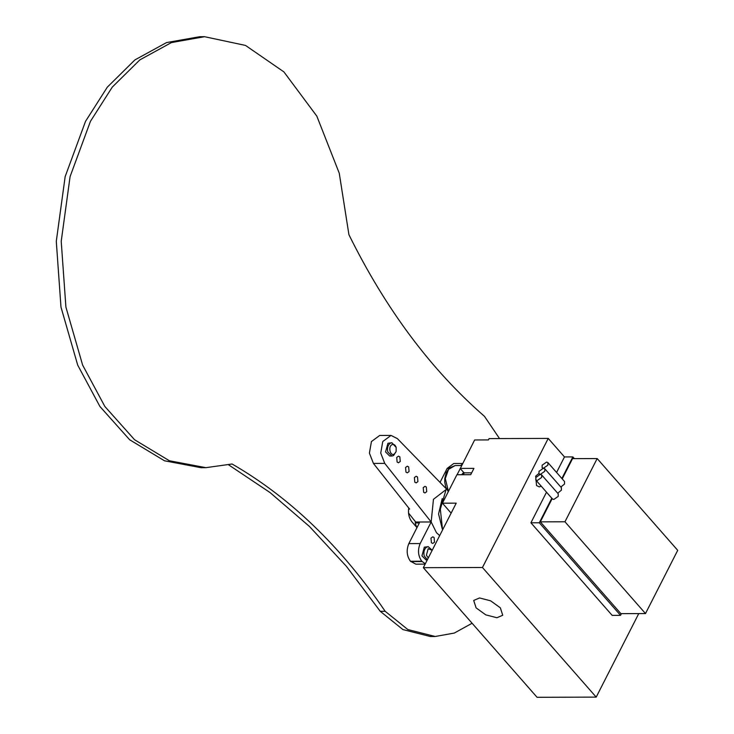 <?xml version="1.0" encoding="UTF-8"?>
<svg xmlns="http://www.w3.org/2000/svg" width="734" height="734" viewBox="0 0 734 734"><rect width="100%" height="100%" fill="white"/><g stroke="black" fill="none" stroke-linecap="round" stroke-linejoin="round"><path stroke-width="1.1" d="M416.673 527.269L415.178 522.938L415.655 522.012L408.526 513.02M461.677 474.724L463.64 472.402L460.255 468.54L457.034 474.861M463.64 472.402L464.53 472.852L462.769 474.724M471.668 472.834L464.53 472.852M460.255 468.54L474.641 439.969L488.431 439.923L489.101 438.602L548.234 438.418L482.458 567.501L423.334 567.685L537.077 697.3L596.201 697.116L482.458 567.501M451.135 513.121L442.428 503.185L456.915 474.742L470.714 474.696L473.935 468.375L460.145 468.411M427.362 559.785L424.188 555.849C423.408 551.996 424.206 549.105 426.564 547.179L428.252 546.674L432.216 550.261M428.252 546.674L424.316 547.188L421.949 555.858L426.059 559.941L427.28 559.932M432.179 550.335L428.188 548.683L426.399 555.225L428.289 557.968M396.121 451.548L393.608 455.502L391.91 456.016L387.8 451.933C387.029 448.079 387.818 445.189 390.176 443.263L391.873 442.749L396.186 447.456C395.213 444.795 393.754 443.896 391.809 444.758C387.754 446.988 390.488 456.731 394.397 453.997L396.121 451.548L396.186 447.456M391.873 442.749L387.937 443.272L385.561 451.942L389.671 456.016L391.91 456.016M442.428 503.185L456.218 503.148L423.334 567.685M541.224 486.174L539.242 486.881L536.526 485.513L535.673 476.155L538.774 473.568M479.541 597.953L490.642 600.825L500.331 607.807L502.744 615.248L496.909 617.744L485.798 614.872L476.109 607.88L473.696 600.449L479.541 597.953M596.201 697.116L638.764 613.578M530.921 522.791L539.297 522.773L620.542 615.349L612.165 615.376L530.921 522.791L546.509 492.202M556.574 472.457L564.483 456.943L548.234 438.418M425.307 563.813L421.784 561.226C418.059 555.968 417.518 550.087 420.169 543.564L431.179 521.966L384.754 463.383L380.735 453.062L382.763 441.538L391.02 435.418L379.689 435.455L371.432 441.574L369.404 453.098L373.423 463.42L408.746 507.992C407.966 513.58 409.04 518.222 411.967 521.902L416.976 527.618L408.838 543.6C406.186 550.124 406.728 556.005 410.453 561.253L415.866 564.162L425.142 564.134M472.1 623.258L454.3 633.066L435.216 636.488L407.829 629.552L385.176 611.294C340.915 546.454 289.884 497.349 232.082 463.998L205.905 467.668L169.416 460.768L134.57 439.739L104.852 406.471L82.63 365.101L65.904 307.069L61.216 241.321L70.088 176.6L90.438 121.358L112.274 87.107L139.855 59.876L171.453 42.572L204.566 36.7L245.505 45.425L283.902 71.895L316.831 116.146L339.255 173.206L348.925 234.697C385.754 309.188 430.95 369.743 484.495 416.361L499.524 438.574M204.575 36.7L199.648 36.718L166.526 42.59L134.928 59.894L107.347 87.126L85.511 121.376L65.161 176.61L56.289 241.33L60.977 307.078L77.703 365.11L99.925 406.489L129.643 439.749L164.489 460.787L200.978 467.686L205.905 467.668M385.176 611.294L380.249 611.312L346.402 566.318L309.482 526.498L270.02 492.532L228.678 464.888M380.249 611.312L402.902 629.57L430.289 636.506L435.216 636.488M462.659 463.466L453.805 463.493L447.134 468.439L440.024 482.385M442.299 529.049L438.574 513.947L442.207 498.569M405.553 467.503L407.324 466.2L408.654 466.879L409.077 471.531L407.306 472.834L405.975 472.155L405.553 467.503M414.38 477.568L416.15 476.265L417.49 476.944L417.912 481.596L416.141 482.899L414.802 482.21L414.38 477.568M396.718 457.438L398.489 456.135L399.828 456.814L400.25 461.466L398.479 462.769L397.14 462.09L396.718 457.438M423.206 487.633L424.977 486.33L426.316 487.009L426.738 491.652L424.968 492.954L423.637 492.275L423.206 487.633M430.977 538.123L432.748 536.82L434.088 537.499L434.51 542.151L432.739 543.454L431.409 542.775L430.977 538.123M408.59 509.093L409.618 509.093L408.746 507.992M416.976 527.618L419.371 522.929L415.178 522.938M445.621 489.936L433.455 499.304L431.179 521.966L436.51 532.765L439.694 535.591M391.02 435.418L397.378 438.62L446.263 488.78M460.521 465.53L462.282 464.209M373.423 463.42L384.754 463.383M415.655 522.012L431.179 521.966M540.316 474.393L541.664 474.916L541.628 477.467L537.178 480.559L535.829 480.036L535.866 477.485L540.316 474.393L538.976 473.87L539.004 471.32L543.454 468.228L544.802 468.751L544.766 471.301L540.316 474.393M535.875 480.082L552.436 498.955L553.775 499.478L558.216 496.395L558.235 493.835L541.802 475.1M539.297 522.773L551.84 498.157M561.868 478.485L572.859 456.915L564.483 456.943M557.693 493.211L561.354 490.229L561.372 487.67M552.197 498.56L540.325 521.856L564.96 521.782L597.173 458.557L572.538 458.631L562.216 478.889M547.913 462.585L547.894 465.145L543.454 468.228L542.132 467.723L542.151 465.163L546.591 462.081L547.913 462.585L564.529 481.522L564.501 484.064L560.831 487.046M620.542 615.349L621.423 613.633M574.364 458.631L572.859 456.915M597.173 458.557L677.711 550.335L645.498 613.56L620.863 613.633L540.325 521.856M442.565 529.939L440.327 509.148L446.373 488.587M645.498 613.56L564.96 521.782M448.272 491.707L445.767 487.073L444.758 482.238L444.758 478.696L446.263 472.531L449.492 467.888L455.172 465.549L448.529 469.365L445.309 478.55L448.437 491.395M447.134 468.439L448.933 468.439M408.838 543.6L420.169 543.564M410.453 561.253L421.784 561.226M410.728 561.574L422.059 561.547M561.391 487.688L544.94 468.943M455.172 465.549L461.613 465.53M539.527 474.494L539.022 473.916M542.665 468.329L542.114 467.705"/></g></svg>
